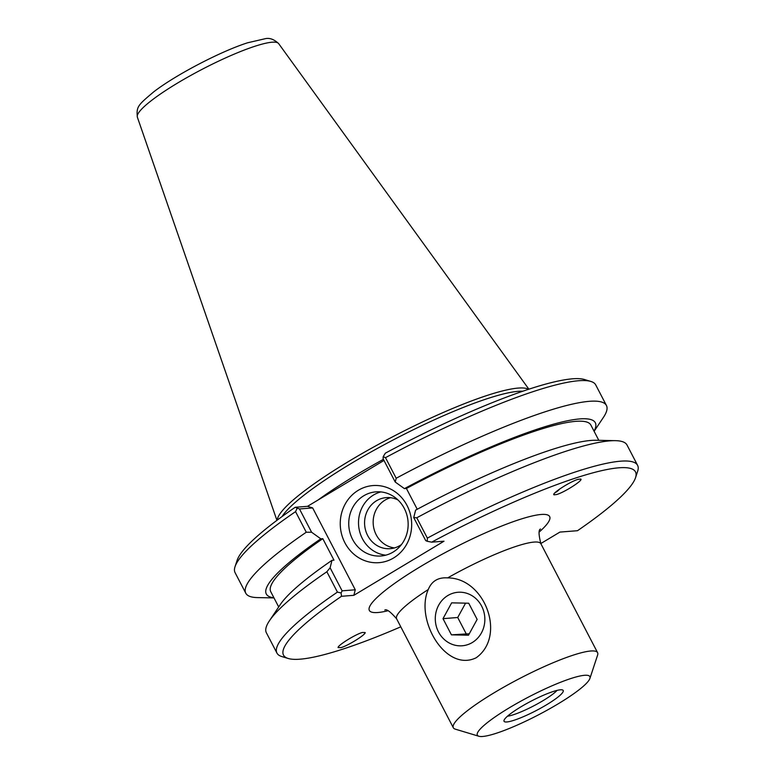<?xml version="1.0" encoding="UTF-8"?>
<svg xmlns="http://www.w3.org/2000/svg" width="775" height="775" viewBox="0 0 775 775"><rect width="100%" height="100%" fill="white"/><g stroke="black" fill="none" stroke-linecap="round" stroke-linejoin="round"><path stroke-width="1.16" d="M362.322 632.477L365.19 632.555C365.635 634.725 348.052 645.682 340.942 647.658L338.074 647.58C337.629 645.41 355.212 634.454 362.322 632.477M556.673 494.518L554.038 494.828C550.918 493.956 570.206 481.517 578.063 479.338L580.698 479.028C583.817 479.909 564.539 492.338 556.673 494.518M559.637 489.044A13.127 7.043 -62.8 0 1 554.968 492.755M428.255 589.533C431.714 581.085 438.175 577.21 447.65 577.898C484.811 577.869 506.743 636.052 476.15 657.781C445.751 672.661 414.838 619.874 428.255 589.533A81.317 13.059 -27.5 0 0 396.635 618.847L453.336 727.764A81.317 13.059 152.5 0 0 455.283 729.149L478.873 736.25A63.424 10.182 152.5 0 0 538.325 714.918A63.424 10.182 152.5 0 0 589.901 678.454A63.424 10.182 152.5 0 0 584.583 675.296A63.424 10.182 152.5 0 0 514.484 704.756A63.424 10.182 152.5 0 0 478.873 736.25M589.901 678.454L597.612 655.059A81.317 13.059 152.5 0 0 597.593 652.676A81.317 13.059 152.5 0 0 590.802 651A81.317 13.059 152.5 0 0 506.569 685.575A81.317 13.059 152.5 0 0 453.336 727.764M540.795 543.556L559.908 532.086L577.491 530.71A198.41 31.862 -27.5 0 0 635.539 477.7L637.651 471.316A203.292 32.647 152.5 0 0 637.602 465.358A203.292 32.647 152.5 0 0 427.364 538.121L416.776 517.778L413.734 517.593L425.727 540.63L427.238 541.279L427.364 538.121M400.791 626.82A198.41 31.862 -27.5 0 1 288.242 658.488A198.41 31.862 -27.5 0 1 341.504 596.285L353.855 595.316L444.017 541.192L431.665 542.161A198.41 31.862 -27.5 0 1 635.539 477.7M472.304 642.523A26.834 24.771 -94.5 0 0 483.745 611.417A26.834 24.771 -94.5 0 0 457.967 592.274A26.834 24.771 -94.5 0 0 435.376 620.969A26.834 24.771 -94.5 0 0 462.171 645.778A26.834 24.771 -94.5 0 0 472.304 642.523M557.08 690.38A30.496 4.892 -27.5 0 1 533.636 705.909A30.496 4.892 -27.5 0 1 507.47 716.216M560.412 689.808A33.344 5.357 -27.5 0 1 562.834 690.108A33.344 5.357 -27.5 0 1 536.097 710.636A33.344 5.357 -27.5 0 1 503.944 720.76A33.344 5.357 -27.5 0 1 527.232 703.225A33.344 5.357 -27.5 0 1 560.412 689.808M393.109 552.081A32.163 29.692 85.5 0 1 380.971 555.985A32.163 29.692 85.5 0 1 348.847 526.244A32.163 29.692 85.5 0 1 375.933 491.854A32.163 29.692 85.5 0 1 406.827 514.794A32.163 29.692 85.5 0 1 393.109 552.081M393.584 557.971A38.663 35.698 -94.5 0 0 394.049 491.04A38.663 35.698 -94.5 0 0 340.244 523.338A38.663 35.698 -94.5 0 0 393.584 557.971M380.854 491.912A32.163 29.692 -94.5 0 0 358.622 525.479A32.163 29.692 -94.5 0 0 385.824 555.162M383.983 460.437L307.53 506.327L312.654 507.925L355.27 589.794L353.855 595.316M431.665 542.161L427.238 541.279M307.53 506.327L295.178 507.296A198.41 31.862 152.5 0 0 237.131 560.306L235.028 566.69A203.292 32.647 -27.5 0 1 295.556 511.645L306.27 532.231L311.598 532.231L299.479 508.962L312.654 507.925M396.199 478.252L385.485 457.667A203.292 32.647 -27.5 0 1 590.87 381.445L584.428 379.508A198.41 31.862 152.5 0 0 385.34 453.172L383.199 456.678L383.112 458.761L395.221 482.031L396.199 478.252A203.292 32.647 -27.5 0 1 606.438 405.49A203.292 32.647 -27.5 0 1 603.376 417.454L594.105 431.287M282.081 516.538A140.682 22.591 -27.5 0 1 388.876 442.225A140.682 22.591 -27.5 0 1 518.223 391.327A140.682 22.591 -27.5 0 1 522.796 391.23M528.482 389.321A142.309 22.853 152.5 0 0 518.243 388.072A142.309 22.853 152.5 0 0 376.902 445.228A142.309 22.853 152.5 0 0 277.256 520.102M395.221 482.031L404.424 488.628A185.458 29.779 -27.5 0 1 594.038 431.152M590.87 381.445A203.292 32.647 -27.5 0 1 595.723 384.904L606.438 405.49M385.485 457.667L383.199 456.678M637.602 465.358L627.014 445.015A203.292 32.647 152.5 0 0 615.457 440.665L595.956 440.268A185.458 29.779 -27.5 0 0 415.613 510.134L413.734 517.593M404.424 488.628L406.42 488.473L417.241 509.262M326.856 571.756L337.435 592.1L341.107 592.982L342.104 590.831L330.111 567.794L326.856 571.756A203.292 32.647 152.5 0 0 269.429 620.794A203.292 32.647 152.5 0 0 266.368 632.758L276.956 653.092A203.292 32.647 152.5 0 0 281.809 656.551L288.242 658.488M330.111 567.794L331.991 560.325L333.986 560.17L322.797 538.673L320.792 538.828L311.598 532.231M269.429 620.794L280.288 604.587A185.458 29.779 -27.5 0 1 331.991 560.325M337.435 592.1A203.292 32.647 152.5 0 0 276.956 653.092M355.27 589.794L342.104 590.831M295.178 507.296L299.479 508.962M297.067 508.381L295.556 511.645M273.992 597.922L257.339 597.583A203.292 32.647 -27.5 0 1 245.791 593.224L235.077 572.648A203.292 32.647 -27.5 0 1 235.028 566.69M245.791 593.224A203.292 32.647 -27.5 0 1 306.27 532.231M615.457 440.665A203.292 32.647 152.5 0 0 416.776 517.778M341.107 592.982L341.504 596.285M390.542 497.705A25.614 23.647 -94.5 0 0 373.24 524.326A25.614 23.647 -94.5 0 0 394.494 547.925M397.982 499.962A25.614 23.647 -94.5 0 0 386.221 497.618A25.614 23.647 -94.5 0 0 376.553 500.728A25.614 23.647 -94.5 0 0 365.626 530.42A25.614 23.647 -94.5 0 0 390.232 548.681A25.614 23.647 -94.5 0 0 399.9 545.571A25.614 23.647 -94.5 0 0 401.489 544.525M406.42 488.473A180.439 28.975 -27.5 0 1 590.86 425.049L598.804 440.326M273.924 597.787A185.458 29.779 -27.5 0 1 320.792 538.828M278.7 606.961L270.746 591.693A180.439 28.975 -27.5 0 1 322.797 538.673M468.497 635.209L451.428 634.841L443 618.663L451.651 602.843L468.72 603.221L477.148 619.399L468.497 635.209M451.428 634.841L469.292 633.756M465.572 603.153L457.715 617.501L466.143 633.688M443 618.663L457.715 617.501M539.381 531.873A101.651 16.323 152.5 0 0 541.163 514.474A101.651 16.323 152.5 0 0 408.871 573.8A101.651 16.323 152.5 0 0 387.781 610.797M447.65 577.898A81.317 13.059 -27.5 0 1 534.101 542.074A81.317 13.059 -27.5 0 1 540.892 543.75C538.586 534.595 538.46 529.683 540.514 529.025L540.495 529.044M383.412 459.343A140.682 22.591 152.5 0 0 318.002 500.04M278.632 43.584C273.963 39.234 269.438 37.626 265.04 38.75L247.593 42.79C221.243 51.15 176.254 74.516 153.925 91.692C137.776 105.293 136.332 106.63 137.349 117.132A79.66 12.797 -27.5 0 1 190.427 75.621A79.66 12.797 -27.5 0 1 272.132 42.208A79.66 12.797 -27.5 0 1 278.632 43.584L528.879 389.195M384.797 610.08C386.522 608.782 390.464 611.698 396.635 618.847M540.892 543.75L597.593 652.676M137.349 117.132L276.927 520.345"/></g></svg>
